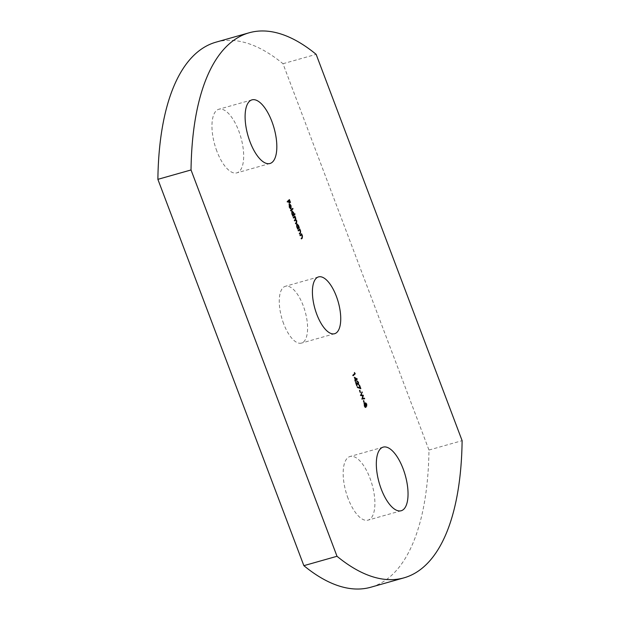 <?xml version="1.0" encoding="UTF-8"?>
<svg xmlns="http://www.w3.org/2000/svg" width="620" height="620" viewBox="0 0 620 620"><rect width="100%" height="100%" fill="white"/><g stroke="black" fill="none" stroke-linecap="round" stroke-linejoin="round"><path stroke-width="0.46" stroke-dasharray="3.1 2.33" d="M348.084 498.433A33.061 13.578 -105.8 0 1 350.029 456.506A33.061 13.578 -105.8 0 1 369.985 478.206A33.061 13.578 -105.8 0 1 368.04 520.134A33.061 13.578 -105.8 0 1 348.084 498.433M216.868 151.179A33.061 13.578 -105.8 0 1 218.813 109.252A33.061 13.578 -105.8 0 1 238.762 130.944A33.061 13.578 -105.8 0 1 236.817 172.871A33.061 13.578 -105.8 0 1 216.868 151.179M283.65 323.725A29.52 12.121 -105.8 0 1 285.386 286.285A29.52 12.121 -105.8 0 1 303.203 305.66A29.52 12.121 -105.8 0 1 301.467 343.092A29.52 12.121 -105.8 0 1 283.65 323.725M216.031 42.152A280.364 115.118 -105.8 0 1 282.991 63.721L428.97 450.043A280.364 115.118 -105.8 0 1 370.822 587.225M428.97 450.043L462.117 440.657M282.991 63.721L316.138 54.335M287.486 201.856L287.145 202.174L286.928 201.608L287.347 201.492M286.928 201.608L289.401 199.578M289.246 200.384L290.238 202.508M289.865 202.748L288.998 200.454M288.401 201.167L289.393 203.298M289.021 203.531L288.153 201.237M287.145 202.174L287.564 202.058M290.214 208.545L289.06 207.374L289.021 204.445L289.726 204.46L290.648 205.863L290.664 208.808L289.222 205.011L289.416 207.111M289.222 207.165L290.191 208.436M290.284 208.971L290.695 208.855M289.06 207.374L289.478 207.258M290.664 208.808L291.075 208.692M289.431 204.956L290.602 208.049L290.462 206.042L289.416 204.91M289.912 205.112L290.331 204.995M290.462 206.042L290.873 205.925M290.803 210.645L290.47 210.963L290.672 210.304M290.261 210.42L292.779 208.343M290.47 210.963L290.881 210.847M292.671 211.637L293.539 214.644L294.818 213.722M292.841 216.016L292.501 216.333L292.911 216.217M292.501 216.333L292.71 215.683M292.299 215.799L292.973 215.442M292.555 215.559L291.617 214.14L292.028 214.024M291.617 214.14L291.601 211.226L292.012 211.11L291.601 211.226M291.811 214.024L293.058 215.132L293.043 212.885L291.795 211.784L292.012 213.97M293.058 215.132L293.477 215.016M293.043 212.885L293.462 212.769M293.5 217.79L293.167 218.101L292.958 217.566L293.376 217.45M292.958 217.566L294.895 216.031M294.423 216.938L294.973 217.287M294.856 217.318L295.453 218.046L295.043 218.178L293.81 217.504M295.275 218.101L295.415 219.774L296.546 220.937L294.849 220.426M296.368 220.991L296.592 222.2M295.694 223.564L295.353 223.874L295.763 223.758M295.353 223.874L295.554 223.208M295.143 223.324L295.972 222.549L296.135 221.061M294.593 220.666L294.252 220.976L294.671 220.86M294.252 220.976L294.461 220.325M294.05 220.441L294.826 219.72L295.043 218.178M293.167 218.101L293.578 217.984M297.538 224.51L298.398 227.524L299.096 227.145M297.701 228.896L297.368 229.214L297.778 229.09M297.368 229.214L297.577 228.555M297.158 228.672L297.84 228.315M297.422 228.431L296.484 227.013L296.895 226.897M296.484 227.013L296.461 224.107L296.879 223.983L296.461 224.107M296.678 226.904L297.925 228.013L297.91 225.765L296.662 224.657L296.879 226.85M297.925 228.013L298.344 227.897M297.91 225.765L298.329 225.649M298.375 230.679L298.034 230.996L298.243 230.338M297.833 230.454L299.762 228.919M299.282 229.834L300.39 231.074L299.034 230.167M300.196 231.128L300.444 232.492M299.561 233.817L299.228 234.135L299.638 234.019M299.228 234.135L299.437 233.476M299.018 233.593L300.483 232.415M300.072 232.531L299.971 231.19M298.034 230.996L298.453 230.88M300.212 235.538L299.871 235.856L300.08 235.197M299.669 235.313L301.599 233.779M301.119 234.693L302.227 235.933L300.871 235.026M302.033 235.988L302.281 237.351M301.397 238.677L301.064 238.995L301.475 238.878M301.064 238.995L301.274 238.336M300.855 238.452L302.32 237.274M301.909 237.39L301.808 236.049M299.871 235.856L300.289 235.74M353.106 375.519L352.764 375.829L352.555 375.263L354.408 373.542L354.067 372.643L354.477 372.527M354.067 372.643L354.562 372.752M354.392 372.798L354.679 373.55M352.764 375.829L353.183 375.712M352.555 375.263L352.966 375.147M354.408 373.542L354.818 373.426M355.121 380.843L354.779 381.153L354.562 380.587L355.043 380.137L354.005 377.417L354.423 377.293M354.005 377.417L354.601 377.758M355.5 380.641L355.888 381.168M355.516 381.401L355.26 380.711M354.779 381.153L355.19 381.037M354.562 380.587L354.981 380.471M355.043 380.137L355.454 380.021M354.601 378.278L355.237 379.959L356.097 379.161L354.772 378.231M356.097 379.161L356.508 379.045M358.344 384.051L357.926 384.168L357.88 382.54L358.298 382.424M357.88 382.54L356.88 381.68L357.298 381.563M357.415 381.502L356.88 381.68L357.089 381.013M356.671 381.13L357.104 381.052M357.639 381.517L358.267 382.339M358.089 382.385L358.221 384.702M358.143 384.718L356.05 383.315M355.88 383.369L357.05 385.95M356.678 386.19L355.214 382.308L355.624 382.191M355.214 382.308L355.88 382.865M359.902 388.066L358.872 385.33L359.282 385.214M358.872 385.33L359.476 385.028M359.065 385.152L360.142 387.996M360.321 388.476L360.848 388.655M360.429 388.771L357.585 387.554M357.174 387.678L357.492 387.012M357.081 387.128L357.538 387.275M359.244 390.522L360.05 392.654L359.244 390.522L359.654 390.406M359.414 390.36L359.825 390.244M360.05 392.654L360.468 392.538M364.235 398.831L361.592 399.179L362.46 395.932L360.631 395.421M360.212 395.545L362.072 391.902M361.654 392.018L361.832 392.483M364.265 398.9L364.676 398.784M361.592 399.179L362.003 399.055M361.553 399.071L361.964 398.954M362.46 395.932L362.878 395.816M360.251 395.653L360.67 395.529M363.142 400.83L363.948 402.961L363.142 400.83L363.553 400.706M363.304 400.667L363.723 400.551M363.948 402.961L364.358 402.845M365.916 403.364L366.567 406.224M366.389 406.278L365.839 405.813M365.637 405.868L365.606 407.425M365.513 407.449L364.932 407.41L364.134 406.108L364.552 405.992M364.134 406.108L364.033 403.597L364.444 403.481M365.002 404.193L365.544 402.822M364.335 405.93L365.288 406.883L365.226 405.147L364.242 404.178L364.513 405.883M365.242 404.286L366.18 405.697L366.094 404.294L365.351 403.519L365.226 404.132M366.094 404.294L366.513 404.178M365.226 405.147L365.637 405.031M295.972 222.549L296.383 222.433M294.826 219.72L295.244 219.596M299.747 232.919L300.158 232.802M301.584 237.778L301.994 237.662M356.973 384.276L357.384 384.16M383.183 447.129L350.029 456.506M251.96 99.867L218.813 109.252M318.533 276.908L285.386 286.285M334.614 333.715L301.467 343.092M269.971 163.494L236.817 172.871M401.186 510.748L368.04 520.134M289.633 204.213L289.214 204.329M292.206 210.994L291.788 211.118M297.073 223.874L296.654 223.99M357.26 380.92L356.849 381.037M365.777 407.418L365.358 407.542M364.576 403.403L364.157 403.527M365.645 402.768L365.234 402.884"/><path stroke-width="0.93" d="M381.238 489.056A33.061 13.578 -105.8 0 1 383.183 447.129A33.061 13.578 -105.8 0 1 403.132 468.821A33.061 13.578 -105.8 0 1 401.186 510.748A33.061 13.578 -105.8 0 1 381.238 489.056M250.015 141.794A33.061 13.578 -105.8 0 1 251.96 99.867A33.061 13.578 -105.8 0 1 271.917 121.567A33.061 13.578 -105.8 0 1 269.971 163.494A33.061 13.578 -105.8 0 1 250.015 141.794M316.797 314.34A29.52 12.121 -105.8 0 1 318.533 276.908A29.52 12.121 -105.8 0 1 336.35 296.275A29.52 12.121 -105.8 0 1 334.614 333.715A29.52 12.121 -105.8 0 1 316.797 314.34M364.358 402.845L363.723 400.551L364.358 402.845M360.67 395.529L362.072 391.902L361.251 395.025L363.351 395.281L362.529 398.396L364.459 398.203L364.676 398.784L362.003 399.055L362.878 395.816L360.67 395.529M360.468 392.538L359.825 390.244L360.468 392.538M360.321 387.95L359.476 385.028L360.848 388.655L357.585 387.554L357.492 387.012L360.321 387.95L357.538 387.275M357.089 381.013L358.507 382.269L358.554 384.601L356.298 383.253L357.097 386.066L355.624 382.191L358.344 384.051L358.298 382.424L357.26 380.92M355.88 382.865L357.81 384.237L358.344 384.051M355.454 380.021L354.423 377.293L357.298 379.076L355.865 380.409L355.934 381.285L355.671 380.595L355.19 381.037L355.454 380.021M293.578 217.984L293.376 217.45L294.895 216.031L295.686 217.984L295.825 219.658L296.779 220.875L296.592 222.991L295.763 223.758L296.546 220.945L295.26 220.309L294.671 220.86L294.461 220.325L295.244 219.596L295.461 218.062L294.221 217.388L293.578 217.984M295.446 220.154L294.593 220.666M294.345 217.279L293.5 217.79M292.671 211.637L293.632 212.552L293.95 214.528L294.818 213.722L295.019 214.256L292.911 216.217L292.028 214.024L292.206 210.994M287.564 202.058L287.347 201.492L289.401 199.578L290.486 202.438L289.408 200.338L288.773 200.934L289.641 203.228L288.563 201.12L287.564 202.058M462.117 440.657A280.364 115.118 -105.8 0 1 403.969 577.848A280.364 115.118 -105.8 0 1 337.009 556.279L191.03 169.958A280.364 115.118 -105.8 0 1 249.178 32.775A280.364 115.118 -105.8 0 1 316.138 54.335L462.117 440.657M289.641 204.894L289.633 207.049L290.695 208.855L289.478 207.258L289.439 204.329L290.137 204.337L291.059 205.739L291.075 208.692L289.641 204.894L289.129 205.135M289.439 204.329L290.137 204.337L289.726 204.46L290.113 204.84M290.881 210.847L290.672 210.304L292.779 208.343L292.989 208.886L290.881 210.847M297.538 224.51L298.499 225.424L299.297 227.679L297.778 229.09L296.895 226.897L297.073 223.874M298.453 230.88L298.243 230.338L299.762 228.919L300.607 231.012L300.421 233.29L299.638 234.019L299.437 233.476L300.483 232.415L300.39 231.074L299.452 230.051L298.453 230.88M299.452 230.051L298.375 230.679M300.289 235.74L300.08 235.197L301.599 233.779L302.444 235.871L302.258 238.15L301.475 238.878L301.274 238.336L302.32 237.274L302.227 235.933L301.289 234.91L300.289 235.74M301.243 234.926L300.212 235.538M354.818 373.426L354.477 372.527L355.237 373.798L353.183 375.712L352.966 375.147L354.818 373.426M366.567 406.224L366.056 405.751L365.924 407.332L365.343 407.293L364.552 405.992L364.444 403.481L365.42 404.077L365.544 402.822L366.722 404.023L366.691 406.224M403.969 577.848L370.822 587.225A280.364 115.118 -105.8 0 1 303.862 565.665L337.009 556.279M303.862 565.665L157.883 179.343L191.03 169.958M157.883 179.343A280.364 115.118 -105.8 0 1 216.031 42.152L249.178 32.775M289.06 199.896L289.246 200.384M288.773 200.934L289.408 200.338M287.486 201.856L288.563 201.12M290.051 208.359L290.61 208.312M289.021 204.445L289.726 204.46M291.005 207.855L290.664 208.808M289.827 204.794L291.02 207.933L290.873 205.925L290.331 204.995L289.431 204.956M292.438 208.661L292.989 208.886M292.57 209.002L290.803 210.645M294.477 214.04L295.019 214.256M294.608 214.373L292.841 216.016M292.105 211.699L291.702 211.908M293.477 215.016L293.462 212.769L292.214 211.668L292.229 213.908L293.477 215.016L292.904 215.225M294.554 216.349L295.097 216.574M294.423 216.938L294.856 217.318M296.592 222.2L296.182 223.107L296.592 222.991M296.182 223.107L295.694 223.564M295.252 220.154L294.849 220.426M298.739 227.424L299.297 227.679M298.887 227.796L297.701 228.896M296.964 224.572L296.562 224.789M298.344 227.897L298.329 225.649L297.081 224.541L297.096 226.788L298.344 227.897L297.771 228.106M299.429 229.237L299.971 229.462M300.444 232.492L300.01 233.407L300.421 233.29M300.01 233.407L299.561 233.817M301.258 234.097L301.808 234.321M302.281 237.351L301.839 238.266L302.258 238.15M301.839 238.266L301.397 238.677M300.871 235.026L300.429 235.337L300.871 235.026M354.679 373.55L355.237 373.798M354.818 373.922L353.106 375.519M354.601 377.758L357.252 378.96M356.841 379.076L357.298 379.076M356.887 379.192L355.865 380.409M355.121 380.843L355.671 380.595M355.012 378.161L355.655 379.843L356.508 379.045L354.772 378.231M357.104 381.052L357.639 381.517M358.383 384.005L358.174 384.687M360.142 387.996L360.321 388.476M361.832 392.483L362.297 392.491M361.879 392.607L361.251 395.025M360.84 395.142L363.351 395.281M362.94 395.405L363.397 395.397M362.979 395.521L362.119 398.513L362.529 398.396M362.119 398.513L364.459 398.203M364.041 398.319L364.235 398.831M364.513 405.883L365.707 406.767L365.552 407.41M364.033 403.597L365.002 404.193M365.474 402.923L365.916 403.364M365.591 404.914L366.591 405.581L366.459 406.185M365.01 406.914L365.498 406.829M365.808 405.627L366.435 405.62M365.351 403.519L365.405 404.961M365.498 403.481L365.823 404.844M366.11 405.736L366.591 405.581L366.513 404.178L365.42 403.481M365.196 406.937L365.707 406.767L365.637 405.031L364.653 404.062L364.746 405.813M356.887 383.703L357.298 383.586"/></g></svg>
